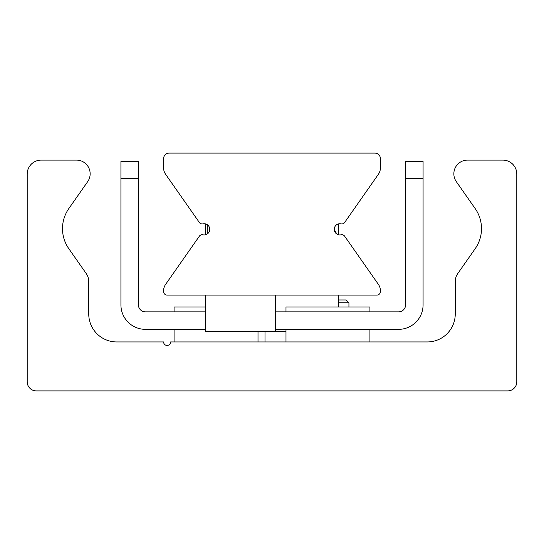 <?xml version="1.0" encoding="UTF-8"?>
<svg xmlns="http://www.w3.org/2000/svg" width="544" height="544" viewBox="0 0 544 544"><rect width="100%" height="100%" fill="white"/><g stroke="black" fill="none" stroke-linecap="round" stroke-linejoin="round"><path stroke-width="0.82" d="M36.292 390.905A9.092 9.092 0 0 1 27.2 381.813L27.2 174.08A13.988 13.988 0 0 1 41.188 160.092L76.439 160.092A13.709 13.709 0 0 1 87.672 181.662L68.823 208.576A34.972 34.972 0 0 0 68.823 248.696L86.217 273.537A13.988 13.988 0 0 1 88.747 281.561L88.747 313.963A27.975 27.975 0 0 0 116.729 341.945L163.588 341.945A3.495 3.495 0 0 0 167.083 345.44A3.495 3.495 0 0 0 170.585 341.945L427.271 341.945A27.975 27.975 0 0 0 455.253 313.963L455.253 281.561A13.988 13.988 0 0 1 457.783 273.537L475.177 248.696A34.972 34.972 0 0 0 475.177 208.576L456.328 181.662A13.709 13.709 0 0 1 467.561 160.092L502.812 160.092A13.988 13.988 0 0 1 516.8 174.08L516.8 381.813A9.092 9.092 0 0 1 507.708 390.905L36.292 390.905M336.804 234.036L334.247 229.337M207.196 224.638L207.196 234.036M344.658 222.462A3.495 3.495 0 0 1 341.047 223.87A5.596 5.596 0 0 0 334.247 229.337A5.596 5.596 0 0 0 341.047 234.797A3.495 3.495 0 0 1 344.658 236.212L378.386 284.383A11.193 11.193 0 0 1 380.412 290.802L380.412 291.584A3.495 3.495 0 0 1 376.917 295.079L167.083 295.079A3.495 3.495 0 0 1 163.588 291.584L163.588 290.802A11.193 11.193 0 0 1 165.614 284.383L199.342 236.212A3.495 3.495 0 0 1 202.953 234.797A5.596 5.596 0 0 0 209.753 229.337A5.596 5.596 0 0 0 202.953 223.87A3.495 3.495 0 0 1 199.342 222.462L165.614 174.291A11.193 11.193 0 0 1 163.588 167.872L163.588 158.692A5.596 5.596 0 0 1 169.184 153.095L374.816 153.095A5.596 5.596 0 0 1 380.412 158.692L380.412 167.872A11.193 11.193 0 0 1 378.386 174.291L344.658 222.462M423.076 178.276L423.076 161.493L405.593 161.493L405.593 178.276L423.076 178.276L423.076 304.871A24.48 24.48 0 0 1 398.596 329.351L275.495 329.351M405.593 178.276L405.593 304.871A6.997 6.997 0 0 1 398.596 311.868L275.495 311.868M120.924 161.493L120.924 178.276L138.407 178.276L138.407 161.493L120.924 161.493M138.407 178.276L138.407 304.871A6.997 6.997 0 0 0 145.404 311.868L205.557 311.868M120.924 178.276L120.924 304.871A24.48 24.48 0 0 0 145.404 329.351L205.557 329.351M205.557 306.972L174.08 306.972L174.08 311.868M369.92 311.868L369.92 306.972L285.988 306.972L285.988 311.868M205.557 295.079L205.557 331.452L285.988 331.452M338.443 295.079L338.443 306.972M275.495 295.079L275.495 331.452M338.443 302.777L348.935 302.777L346.14 299.975L338.443 299.975M258.012 341.945L258.012 331.452M174.08 341.945L174.08 329.351M369.92 341.945L369.92 329.351M285.988 341.945L285.988 329.351M338.443 223.917L338.443 234.75M205.557 223.917L205.557 234.75M348.935 306.972L348.935 302.777M265.003 341.945L265.003 331.452"/></g></svg>
